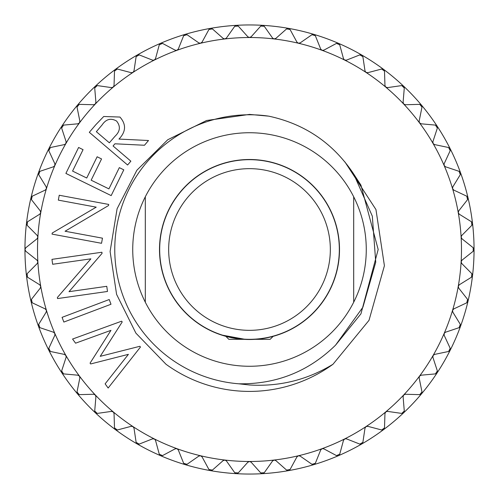 <?xml version="1.0" encoding="UTF-8"?>
<svg xmlns="http://www.w3.org/2000/svg" width="499" height="499" viewBox="0 0 499 499"><rect width="100%" height="100%" fill="white"/><g stroke="black" fill="none" stroke-linecap="round" stroke-linejoin="round"><path stroke-width="0.75" d="M273.14 336.338L270.159 339.32L255.182 339.32M330.338 249.5A80.838 80.838 0 0 0 249.5 168.662A80.838 80.838 0 0 0 168.662 249.5A80.838 80.838 0 0 0 249.5 330.338A80.838 80.838 0 0 0 330.338 249.5M159.68 249.5A89.82 89.82 0 0 1 249.5 159.68A89.82 89.82 0 0 1 339.32 249.5A89.82 89.82 0 0 1 249.5 339.32A89.82 89.82 0 0 1 159.68 249.5M339.501 249.5A90.001 90.001 0 0 0 249.5 159.499A90.001 90.001 0 0 0 159.499 249.5A90.001 90.001 0 0 0 249.5 339.501A90.001 90.001 0 0 0 339.501 249.5M276.446 335.185L274.375 335.808M353.691 302.213A116.766 116.766 0 0 0 249.5 132.734A116.766 116.766 0 0 0 145.309 302.213A116.766 116.766 0 0 0 353.691 302.213L353.691 196.787M332.989 364.258C307.396 379.876 279.565 386.781 249.5 384.985L238.69 383.793A134.73 134.73 0 0 1 114.876 244.092A134.73 134.73 0 0 1 268.755 116.155L249.5 114.402L206.574 120.508L167.733 139.764L136.894 170.215L117.09 208.769L110.104 251.54L116.591 294.373L135.896 333.139L166.011 364.258A141.916 141.916 0 0 0 332.989 364.258L369.011 320.333L384.411 265.736L375.953 209.555L344.928 161.944M200.61 43.232A211.988 211.988 0 0 0 176.995 50.299A2.246 2.246 0 0 0 177.002 50.299A211.988 211.988 0 0 0 133.015 72.386L133.015 72.386A211.988 211.988 0 0 0 79.46 122.91A2.246 2.246 0 0 0 79.466 122.91A211.988 211.988 0 0 0 40.737 212.686L40.737 212.686A211.988 211.988 0 0 0 37.874 237.175L37.225 235.459L27.108 225.274L27.514 221.787L39.708 214.208L40.712 212.817L40.288 210.915L31.425 199.619L32.229 196.201L45.228 190.088L46.382 188.828L46.182 186.888L38.685 174.638L39.889 171.338L53.505 166.778L54.853 165.537L54.828 163.703L48.802 150.673L50.38 147.529L64.433 144.585L65.849 143.618L66.105 141.685L61.633 128.043L63.566 125.106L77.863 123.808L79.46 122.91L79.859 121.126L77.002 107.054L79.26 104.36L93.619 104.734L95.215 104.123L95.914 102.295L94.71 87.992L97.261 85.578L111.477 87.612L113.242 87.113L114.04 85.46L114.502 71.114L117.321 69.012L131.206 72.686L133.015 72.386L134 70.846L136.127 56.649L139.171 54.89L152.532 60.148L154.241 60.117L155.52 58.645L159.281 44.785L162.512 43.394L175.168 50.168L176.871 50.343L178.311 49.027L183.657 35.697L187.025 34.693L198.814 42.889L200.486 43.257L202.07 42.116L208.925 29.503L212.387 28.892L223.14 38.398L224.893 38.947L226.465 38.011L234.742 26.279L238.248 26.073L247.828 36.77L249.369 37.512L251.172 36.77L260.752 26.073L264.258 26.279L272.535 38.011L273.982 38.928L275.86 38.398L286.613 28.892L290.075 29.503L296.93 42.116L298.259 43.195L300.186 42.889L311.975 34.693L315.343 35.697L320.689 49.027L322.005 50.299L323.832 50.168L336.488 43.394L339.719 44.785L343.48 58.645L344.522 59.999L346.468 60.148L359.829 54.89L362.873 56.649L365 70.846L365.879 72.311L367.794 72.686L381.679 69.012L384.498 71.114L384.96 85.46L385.665 87.026L387.523 87.612L401.739 85.578L404.29 87.992L403.086 102.295L403.691 104.029L405.381 104.734L419.74 104.36L421.998 107.054L419.141 121.126L419.466 122.804L421.137 123.808L435.434 125.106L437.367 128.043L432.895 141.685L433.082 143.506L434.567 144.585L448.62 147.529L450.198 150.673L444.172 163.703L444.098 165.418L445.495 166.778L459.111 171.338L460.315 174.638L452.818 186.888L452.543 188.578L453.772 190.088L466.771 196.201L467.575 199.619L458.712 210.915L458.263 212.686L459.292 214.208L471.486 221.787L471.892 225.274L461.775 235.459L461.12 237.044L461.968 238.803L473.202 247.741L473.202 251.259L461.968 260.197L461.126 261.825L461.775 263.541L471.892 273.726L471.486 277.213L459.292 284.792L458.263 286.314L458.712 288.085L467.575 299.381L466.771 302.799L453.772 308.912L452.581 310.297L452.818 312.112L460.315 324.362L459.111 327.662L445.495 332.222L444.204 333.344L444.172 335.297L450.198 348.327L448.62 351.471L434.567 354.415L433.082 355.494L432.895 357.315L437.367 370.957L435.434 373.894L421.137 375.192L419.54 376.09L419.141 377.874L421.998 391.946L419.74 394.64L405.381 394.266L403.691 394.971L403.086 396.705L404.29 411.008L401.739 413.421L387.523 411.388L385.864 411.806L384.96 413.54L384.498 427.886L381.679 429.988L367.794 426.314L365.985 426.614L365 428.154L362.873 442.357L359.829 444.11L346.468 438.852L344.759 438.883L343.48 440.355L339.719 454.215L336.488 455.606L323.832 448.832L322.005 448.701L320.689 449.973L315.343 463.303L311.975 464.307L300.186 456.111L298.39 455.768L296.93 456.884L290.075 469.497L286.613 470.108L275.86 460.602L274.238 460.041L272.535 460.989L264.258 472.721L260.752 472.927L251.172 462.23L249.631 461.488L247.828 462.23L238.248 472.927L234.742 472.721L226.465 460.989L225.018 460.072L223.14 460.602L212.387 470.108L208.925 469.497L202.07 456.884L200.61 455.768L198.814 456.111L187.025 464.307L183.657 463.303L178.311 449.973L176.995 448.701L175.168 448.832L162.512 455.606L159.281 454.215L155.52 440.355L154.478 439.001L152.532 438.852L139.171 444.11L136.127 442.357L134 428.154L133.015 426.614L131.206 426.314L117.321 429.988L114.502 427.886L114.04 413.54L113.335 411.974L111.477 411.388L97.261 413.421L94.71 411.008L95.914 396.705L95.309 394.971L93.619 394.266L79.26 394.64L77.002 391.946L79.859 377.874L79.46 376.09L77.863 375.192L63.566 373.894L61.633 370.957L66.105 357.315L65.98 355.606L64.433 354.415L50.38 351.471L48.802 348.327L54.828 335.297L54.853 333.463L53.505 332.222L39.889 327.662L38.685 324.362L46.182 312.112L46.457 310.422L45.228 308.912L32.229 302.799L31.425 299.381L40.288 288.085L40.737 286.314L39.708 284.792L27.514 277.213L27.108 273.726L37.225 263.541L37.874 261.825L37.032 260.197L25.798 251.259L24.95 249.5A224.55 224.55 0 0 0 26.466 275.567A224.55 224.55 0 0 1 26.466 275.567A224.55 224.55 0 0 0 48.833 350.279L48.833 350.279A224.55 224.55 0 0 0 95.403 412.829A224.55 224.55 0 0 1 95.403 412.829A224.55 224.55 0 0 0 137.225 443.967L137.225 443.967A224.55 224.55 0 0 0 262.555 473.67A224.55 224.55 0 0 1 262.555 473.67A224.55 224.55 0 0 0 338.441 455.687L338.441 455.687A224.55 224.55 0 0 0 361.775 443.967L361.775 443.967A224.55 224.55 0 0 0 383.594 429.614L383.594 429.614A224.55 224.55 0 0 0 403.597 412.829L403.597 412.829A224.55 224.55 0 0 0 421.518 393.836L421.518 393.836A224.55 224.55 0 0 0 437.112 372.89L437.112 372.89A224.55 224.55 0 0 0 468 301.284L468 301.284A224.55 224.55 0 0 0 472.534 275.567L472.534 275.567A224.55 224.55 0 0 0 460.508 172.698L460.508 172.698A224.55 224.55 0 0 0 403.597 86.171A224.55 224.55 0 0 1 403.597 86.171A224.55 224.55 0 0 0 361.775 55.033L361.775 55.033A224.55 224.55 0 0 0 288.491 28.362L288.491 28.362A224.55 224.55 0 0 0 236.445 25.33A224.55 224.55 0 0 1 236.445 25.33A224.55 224.55 0 0 0 160.559 43.313L160.559 43.313A224.55 224.55 0 0 0 61.888 126.11L61.888 126.11A224.55 224.55 0 0 0 31 197.716L31 197.716A224.55 224.55 0 0 0 24.95 249.5L25.798 247.741L37.032 238.803L37.874 237.175A211.988 211.988 0 0 0 37.874 261.825L37.874 261.825A211.988 211.988 0 0 0 65.918 355.494L65.918 355.494A211.988 211.988 0 0 0 79.46 376.09A2.246 2.246 0 0 0 79.46 376.084A211.988 211.988 0 0 0 95.309 394.971L95.309 394.971A211.988 211.988 0 0 0 113.242 411.887L113.242 411.887A211.988 211.988 0 0 0 133.015 426.614A2.246 2.246 0 0 0 133.008 426.608A211.988 211.988 0 0 0 154.359 438.939L154.359 438.939A211.988 211.988 0 0 0 176.995 448.701L176.995 448.701A211.988 211.988 0 0 0 200.61 455.768L200.61 455.768A211.988 211.988 0 0 0 224.893 460.053L224.893 460.053A211.988 211.988 0 0 0 249.5 461.488L249.5 461.488A211.988 211.988 0 0 0 274.107 460.053L274.107 460.053A211.988 211.988 0 0 0 298.39 455.768L298.39 455.768A211.988 211.988 0 0 0 322.005 448.701L322.005 448.701A211.988 211.988 0 0 0 344.641 438.939L344.641 438.939A211.988 211.988 0 0 0 365.985 426.614L365.985 426.614A211.988 211.988 0 0 0 385.758 411.887L385.758 411.887A211.988 211.988 0 0 0 403.691 394.971L403.691 394.971A211.988 211.988 0 0 0 419.54 376.09L419.54 376.09A211.988 211.988 0 0 0 433.082 355.494L433.082 355.494A211.988 211.988 0 0 0 444.147 333.463L444.147 333.463A211.988 211.988 0 0 0 452.581 310.297L452.581 310.297A211.988 211.988 0 0 0 458.263 286.314L458.263 286.314A211.988 211.988 0 0 0 461.126 237.175L461.126 237.175A211.988 211.988 0 0 0 452.581 188.703L452.581 188.703A211.988 211.988 0 0 0 419.54 122.91A2.246 2.246 0 0 0 419.54 122.916A211.988 211.988 0 0 0 385.758 87.113A2.246 2.246 0 0 0 385.764 87.113A211.988 211.988 0 0 0 344.641 60.061A2.246 2.246 0 0 0 344.641 60.067A211.988 211.988 0 0 0 322.005 50.299L322.005 50.299A211.988 211.988 0 0 0 249.5 37.512L249.5 37.512A211.988 211.988 0 0 0 200.61 43.232A2.246 2.246 0 0 0 200.617 43.226M37.668 236.089A2.246 2.246 0 0 0 37.225 235.459L27.108 225.274M40.656 211.588A2.246 2.246 0 0 0 40.288 210.915L31.425 199.619M46.469 187.599A2.246 2.246 0 0 0 46.182 186.888L38.685 174.638M55.027 164.445A2.246 2.246 0 0 0 54.828 163.703L48.802 150.673M66.217 142.446A2.246 2.246 0 0 0 66.105 141.685L61.633 128.043M79.884 121.893A2.246 2.246 0 0 0 79.859 121.126L77.002 107.054M95.845 103.062A2.246 2.246 0 0 0 95.914 102.295L94.71 87.992M113.884 86.215A2.246 2.246 0 0 0 114.04 85.46L114.502 71.114M133.757 71.575A2.246 2.246 0 0 0 134 70.846L136.127 56.649M155.195 59.344A2.246 2.246 0 0 0 155.52 58.645L159.281 44.785M177.912 49.682A2.246 2.246 0 0 0 178.311 49.027L183.657 35.697M201.59 42.721A2.246 2.246 0 0 0 202.07 42.116L208.925 29.503M225.922 38.554A2.246 2.246 0 0 0 226.465 38.011L234.742 26.279M250.567 37.244A2.246 2.246 0 0 0 251.172 36.77L260.752 26.073M275.205 38.803A2.246 2.246 0 0 0 275.86 38.398L286.613 28.892M299.487 43.213A2.246 2.246 0 0 0 300.186 42.889L311.975 34.693M323.103 50.411A2.246 2.246 0 0 0 323.832 50.168L336.488 43.394M345.713 60.304A2.246 2.246 0 0 0 346.468 60.148L359.829 54.89M367.033 72.748A2.246 2.246 0 0 0 367.794 72.686L381.679 69.012M386.756 87.587A2.246 2.246 0 0 0 387.523 87.612L401.739 85.578M404.62 104.622A2.246 2.246 0 0 0 405.381 104.734L419.74 104.36M420.395 123.609A2.246 2.246 0 0 0 421.137 123.808L435.434 125.106M433.856 144.298A2.246 2.246 0 0 0 434.567 144.585L448.62 147.529M444.821 166.41A2.246 2.246 0 0 0 445.495 166.778L459.111 171.338M453.148 189.651A2.246 2.246 0 0 0 453.772 190.088L466.771 196.201M458.718 213.697A2.246 2.246 0 0 0 459.292 214.208L471.486 221.787M461.456 238.229A2.246 2.246 0 0 0 461.968 238.803L473.202 247.741M461.332 262.911A2.246 2.246 0 0 0 461.775 263.541L471.892 273.726M458.344 287.412A2.246 2.246 0 0 0 458.712 288.085L467.575 299.381M452.531 311.401A2.246 2.246 0 0 0 452.818 312.112L460.315 324.362M443.973 334.555A2.246 2.246 0 0 0 444.172 335.297L450.198 348.327M432.783 356.554A2.246 2.246 0 0 0 432.895 357.315L437.367 370.957M419.116 377.107A2.246 2.246 0 0 0 419.141 377.874L421.998 391.946M403.155 395.938A2.246 2.246 0 0 0 403.086 396.705L404.29 411.008M385.116 412.785A2.246 2.246 0 0 0 384.96 413.54L384.498 427.886M365.243 427.425A2.246 2.246 0 0 0 365 428.154L362.873 442.357M343.805 439.656A2.246 2.246 0 0 0 343.48 440.355L339.719 454.215M321.088 449.318A2.246 2.246 0 0 0 320.689 449.973L315.343 463.303M297.41 456.279A2.246 2.246 0 0 0 296.93 456.884L290.075 469.497M273.078 460.446A2.246 2.246 0 0 0 272.535 460.989L264.258 472.721M248.433 461.756A2.246 2.246 0 0 0 247.828 462.23L238.248 472.927M223.795 460.197A2.246 2.246 0 0 0 223.14 460.602L212.387 470.108M199.513 455.787A2.246 2.246 0 0 0 198.814 456.111L187.025 464.307M175.898 448.589A2.246 2.246 0 0 0 175.168 448.832L162.512 455.606M153.287 438.696A2.246 2.246 0 0 0 152.532 438.852L139.171 444.11M131.967 426.252A2.246 2.246 0 0 0 131.206 426.314L117.321 429.988M112.244 411.413A2.246 2.246 0 0 0 111.477 411.388L97.261 413.421M94.38 394.378A2.246 2.246 0 0 0 93.619 394.266L79.26 394.64M78.605 375.391A2.246 2.246 0 0 0 77.863 375.192L63.566 373.894M65.144 354.702A2.246 2.246 0 0 0 64.433 354.415L50.38 351.471M54.179 332.59A2.246 2.246 0 0 0 53.505 332.222L39.889 327.662M45.852 309.349A2.246 2.246 0 0 0 45.228 308.912L32.229 302.799M40.282 285.303A2.246 2.246 0 0 0 39.708 284.792L27.514 277.213M37.544 260.771A2.246 2.246 0 0 0 37.032 260.197L25.798 251.259M185.098 34.387A224.55 224.55 0 0 1 185.098 34.381A2.246 2.246 0 0 0 184.094 35.011M421.512 105.158A224.55 224.55 0 0 1 421.518 105.164A2.246 2.246 0 0 0 420.538 104.484M24.95 249.5A2.246 2.246 0 0 1 25.262 248.359M25.262 250.641A2.246 2.246 0 0 1 25.05 250.155M27.108 273.726L37.225 263.541A2.246 2.246 0 0 0 37.88 261.956M26.459 275.149A2.246 2.246 0 0 1 26.647 274.4M26.915 276.671A2.246 2.246 0 0 1 26.647 276.221M30.944 300.866A2.246 2.246 0 0 1 31.044 300.099M31.425 299.381L40.288 288.085A2.246 2.246 0 0 0 40.756 286.438M31.568 302.325A2.246 2.246 0 0 1 31.256 301.914M38.386 325.891A2.246 2.246 0 0 1 38.392 325.117M38.685 324.362L46.182 312.112A2.246 2.246 0 0 0 46.457 310.422M39.178 327.269A2.246 2.246 0 0 1 38.816 326.895M48.684 349.886A2.246 2.246 0 0 1 48.603 349.119M48.802 348.327L54.828 335.297A2.246 2.246 0 0 0 54.902 333.582M49.626 351.159A2.246 2.246 0 0 1 49.226 350.834M61.695 372.516A2.246 2.246 0 0 1 61.527 371.767M61.633 370.957L66.105 357.315A2.246 2.246 0 0 0 65.98 355.606M62.78 373.676A2.246 2.246 0 0 1 62.344 373.395M77.245 393.493A2.246 2.246 0 0 1 76.989 392.763M77.002 391.946L79.859 377.874A2.246 2.246 0 0 0 79.534 376.196M78.462 394.516A2.246 2.246 0 0 1 77.994 394.285M95.128 412.517A2.246 2.246 0 0 1 94.785 411.818M94.71 411.008L95.914 396.705A2.246 2.246 0 0 0 95.396 395.071M96.45 413.39A2.246 2.246 0 0 1 95.964 413.216M115.094 429.333A2.246 2.246 0 0 1 114.676 428.685M114.502 427.886L114.04 413.54A2.246 2.246 0 0 0 113.335 411.974M116.51 430.051A2.246 2.246 0 0 1 116.011 429.938M136.882 443.723A2.246 2.246 0 0 1 136.389 443.124M136.127 442.357L134 428.154A2.246 2.246 0 0 0 133.121 426.689M138.373 444.266A2.246 2.246 0 0 1 137.861 444.21M160.191 455.481A2.246 2.246 0 0 1 159.636 454.945M159.281 454.215L155.52 440.355A2.246 2.246 0 0 0 154.478 439.001M161.732 455.849A2.246 2.246 0 0 1 161.221 455.855M184.705 464.457A2.246 2.246 0 0 1 184.094 463.989M183.657 463.303L178.311 449.973A2.246 2.246 0 0 0 177.12 448.751M186.283 464.644A2.246 2.246 0 0 1 185.098 464.619M210.098 470.526A2.246 2.246 0 0 1 209.437 470.133M208.925 469.497L202.07 456.884A2.246 2.246 0 0 0 200.741 455.805M211.688 470.532A2.246 2.246 0 0 1 211.189 470.657M236.027 473.607A2.246 2.246 0 0 1 235.322 473.289M234.742 472.721L226.465 460.989A2.246 2.246 0 0 0 225.018 460.072M237.605 473.426A2.246 2.246 0 0 1 236.445 473.67M262.131 473.657A2.246 2.246 0 0 1 261.395 473.426M260.752 472.927L251.172 462.23A2.246 2.246 0 0 0 249.631 461.488M263.678 473.289A2.246 2.246 0 0 1 262.555 473.67M288.073 470.676A2.246 2.246 0 0 1 287.312 470.532M286.613 470.108L275.86 460.602A2.246 2.246 0 0 0 274.238 460.041M289.563 470.133A2.246 2.246 0 0 1 289.139 470.42M313.484 464.7A2.246 2.246 0 0 1 312.717 464.644M311.975 464.307L300.186 456.111A2.246 2.246 0 0 0 298.514 455.743M314.906 463.989A2.246 2.246 0 0 1 314.513 464.326M338.035 455.818A2.246 2.246 0 0 1 337.268 455.849M336.488 455.606L323.832 448.832A2.246 2.246 0 0 0 322.129 448.657M339.364 454.945A2.246 2.246 0 0 1 339.014 455.325M361.388 444.141A2.246 2.246 0 0 1 360.627 444.266M359.829 444.11L346.468 438.852A2.246 2.246 0 0 0 344.759 438.883M362.611 443.124A2.246 2.246 0 0 1 362.305 443.542M383.232 429.839A2.246 2.246 0 0 1 382.49 430.051M381.679 429.988L367.794 426.314A2.246 2.246 0 0 0 366.098 426.545M384.324 428.685A2.246 2.246 0 0 1 384.068 429.134M403.261 413.091A2.246 2.246 0 0 1 402.55 413.39M401.739 413.421L387.523 411.388A2.246 2.246 0 0 0 385.864 411.806M404.215 411.818A2.246 2.246 0 0 1 404.015 412.299M421.212 394.135A2.246 2.246 0 0 1 420.538 394.509M419.74 394.64L405.381 394.266A2.246 2.246 0 0 0 403.785 394.877M422.011 392.763A2.246 2.246 0 0 1 421.867 393.256M436.843 373.221A2.246 2.246 0 0 1 436.22 373.676M435.434 373.894L421.137 375.192A2.246 2.246 0 0 0 419.622 375.984M437.473 371.767A2.246 2.246 0 0 1 437.392 372.273M449.942 350.635A2.246 2.246 0 0 1 449.374 351.159M448.62 351.471L434.567 354.415A2.246 2.246 0 0 0 433.151 355.382M450.397 349.113A2.246 2.246 0 0 1 450.372 349.631M460.328 326.683A2.246 2.246 0 0 1 459.822 327.269M459.111 327.662L445.495 332.222A2.246 2.246 0 0 0 444.204 333.344M460.602 325.117A2.246 2.246 0 0 1 460.639 325.635M467.862 301.683A2.246 2.246 0 0 1 467.432 302.325M466.771 302.799L453.772 308.912A2.246 2.246 0 0 0 452.618 310.172M467.956 300.099A2.246 2.246 0 0 1 468.05 300.61M472.441 275.984A2.246 2.246 0 0 1 472.091 276.664M471.486 277.213L459.292 284.792A2.246 2.246 0 0 0 458.288 286.183M472.353 274.394A2.246 2.246 0 0 1 472.509 274.887M474.013 249.918A2.246 2.246 0 0 1 473.738 250.641M473.202 251.259L461.968 260.197A2.246 2.246 0 0 0 461.138 261.694M473.738 248.359A2.246 2.246 0 0 1 473.95 248.826M472.541 223.851A2.246 2.246 0 0 1 472.353 224.6M471.892 225.274L461.775 235.459A2.246 2.246 0 0 0 461.12 237.044M472.085 222.329A2.246 2.246 0 0 1 472.353 222.779M468.056 198.134A2.246 2.246 0 0 1 467.956 198.901M467.575 199.619L458.712 210.915A2.246 2.246 0 0 0 458.244 212.562M467.432 196.675A2.246 2.246 0 0 1 467.744 197.086M460.614 173.109A2.246 2.246 0 0 1 460.608 173.883M460.315 174.638L452.818 186.888A2.246 2.246 0 0 0 452.543 188.578M459.822 171.731A2.246 2.246 0 0 1 460.184 172.105M450.316 149.114A2.246 2.246 0 0 1 450.397 149.881M450.198 150.673L444.172 163.703A2.246 2.246 0 0 0 444.098 165.418M449.374 147.841A2.246 2.246 0 0 1 449.774 148.166M437.305 126.484A2.246 2.246 0 0 1 437.473 127.233M437.367 128.043L432.895 141.685A2.246 2.246 0 0 0 433.02 143.394M436.22 125.324A2.246 2.246 0 0 1 436.656 125.605M421.755 105.507A2.246 2.246 0 0 1 422.011 106.237M421.998 107.054L419.141 121.126A2.246 2.246 0 0 0 419.466 122.804M403.872 86.483A2.246 2.246 0 0 1 404.215 87.182M404.29 87.992L403.086 102.295A2.246 2.246 0 0 0 403.604 103.929M402.55 85.61A2.246 2.246 0 0 1 403.597 86.171M383.906 69.667A2.246 2.246 0 0 1 384.324 70.315M384.498 71.114L384.96 85.46A2.246 2.246 0 0 0 385.665 87.026M382.49 68.949A2.246 2.246 0 0 1 382.989 69.062M362.118 55.277A2.246 2.246 0 0 1 362.611 55.876M362.873 56.649L365 70.846A2.246 2.246 0 0 0 365.879 72.311M360.627 54.734A2.246 2.246 0 0 1 361.139 54.79M338.809 43.519A2.246 2.246 0 0 1 339.364 44.055M339.719 44.785L343.48 58.645A2.246 2.246 0 0 0 344.522 59.999M337.268 43.151A2.246 2.246 0 0 1 338.441 43.313M314.295 34.543A2.246 2.246 0 0 1 314.906 35.011M315.343 35.697L320.689 49.027A2.246 2.246 0 0 0 321.88 50.249M312.717 34.356A2.246 2.246 0 0 1 313.902 34.381M288.902 28.474A2.246 2.246 0 0 1 289.563 28.867M290.075 29.503L296.93 42.116A2.246 2.246 0 0 0 298.259 43.195M287.312 28.468A2.246 2.246 0 0 1 288.491 28.362M262.973 25.393A2.246 2.246 0 0 1 263.678 25.711M264.258 26.279L272.535 38.011A2.246 2.246 0 0 0 273.982 38.928M261.395 25.574A2.246 2.246 0 0 1 261.881 25.393M236.869 25.343A2.246 2.246 0 0 1 237.605 25.574M238.248 26.073L247.828 36.77A2.246 2.246 0 0 0 249.369 37.512M235.322 25.711A2.246 2.246 0 0 1 236.445 25.33M210.927 28.324A2.246 2.246 0 0 1 211.688 28.468M212.387 28.892L223.14 38.398A2.246 2.246 0 0 0 224.762 38.959M209.437 28.867A2.246 2.246 0 0 1 210.509 28.362M185.516 34.3A2.246 2.246 0 0 1 186.283 34.356M187.025 34.693L198.814 42.889A2.246 2.246 0 0 0 200.486 43.257M160.965 43.182A2.246 2.246 0 0 1 161.732 43.151M162.512 43.394L175.168 50.168A2.246 2.246 0 0 0 176.871 50.343M159.636 44.055A2.246 2.246 0 0 1 159.986 43.675M137.612 54.859A2.246 2.246 0 0 1 138.373 54.734M139.171 54.89L152.532 60.148A2.246 2.246 0 0 0 154.241 60.117M136.389 55.876A2.246 2.246 0 0 1 137.225 55.033M115.768 69.161A2.246 2.246 0 0 1 116.51 68.949M117.321 69.012L131.206 72.686A2.246 2.246 0 0 0 132.902 72.455M114.676 70.315A2.246 2.246 0 0 1 114.932 69.866M95.739 85.909A2.246 2.246 0 0 1 96.45 85.61M97.261 85.578L111.477 87.612A2.246 2.246 0 0 0 113.136 87.194M94.785 87.182A2.246 2.246 0 0 1 94.985 86.701M77.788 104.865A2.246 2.246 0 0 1 78.462 104.491M79.26 104.36L93.619 104.734A2.246 2.246 0 0 0 95.215 104.123M76.989 106.237A2.246 2.246 0 0 1 77.133 105.744M62.157 125.779A2.246 2.246 0 0 1 62.78 125.324M63.566 125.106L77.863 123.808A2.246 2.246 0 0 0 79.378 123.016M61.527 127.233A2.246 2.246 0 0 1 61.608 126.727M49.058 148.365A2.246 2.246 0 0 1 49.626 147.841M50.38 147.529L64.433 144.585A2.246 2.246 0 0 0 65.849 143.618M48.603 149.887A2.246 2.246 0 0 1 48.833 148.721M38.672 172.317A2.246 2.246 0 0 1 39.178 171.731M39.889 171.338L53.505 166.778A2.246 2.246 0 0 0 54.796 165.656M38.398 173.883A2.246 2.246 0 0 1 38.361 173.365M31.138 197.317A2.246 2.246 0 0 1 31.568 196.675M32.229 196.201L45.228 190.088A2.246 2.246 0 0 0 46.382 188.828M31.044 198.901A2.246 2.246 0 0 1 31 197.716M26.559 223.016A2.246 2.246 0 0 1 26.909 222.336M27.514 221.787L39.708 214.208A2.246 2.246 0 0 0 40.712 212.817M26.647 224.606A2.246 2.246 0 0 1 26.491 224.113M25.798 247.741L37.032 238.803A2.246 2.246 0 0 0 37.862 237.306M140.45 347.061L108.152 388.029L105.127 383.856L128.405 354.34L90.656 363.952L90.07 363.129L110.965 330.344L75.574 343.187L72.567 339.046L121.644 321.181L122.199 321.955L100.224 356.33L139.882 346.287L140.45 347.061M111.003 304.253L63.853 322.061L62.076 317.352L109.225 299.537L111.003 304.253M106.761 286.307L107.491 291.466L57.535 298.577L57.379 297.491L90.893 258.838L52.657 264.277L51.958 259.355L101.915 252.244L102.064 253.361L68.999 291.678L106.761 286.307M102.47 238.173L101.528 243.294L52.033 234.112L52.227 233.033L96.213 207.16L58.333 200.13L59.238 195.252L108.726 204.434L108.526 205.544L65.057 231.237L102.47 238.173M111.171 195.602L65.887 173.421L78.599 147.473L83.065 149.656L72.567 171.082L86.726 178.018L97.137 156.773L101.559 158.944L91.155 180.195L108.913 188.884L119.323 167.639L123.796 169.835L111.171 195.602M127.594 165.007L89.321 132.316L95.839 124.688L103.742 116.485L119.941 117.053C126.366 124.357 126.035 131.699 118.955 139.078L148.515 140.512L144.473 145.253L114.932 143.793L113.061 145.976L130.869 161.177L127.594 165.007M96.338 131.686L109.343 142.795L115.026 136.258C120.234 131.324 120.739 126.247 116.548 121.032C110.834 117.795 106.019 119.099 102.095 124.943L96.338 131.686M238.69 383.793C276.315 384.386 308.594 371.518 335.528 345.189L362.916 307.197L375.741 262.187L372.329 216.173L353.635 173.914C333.17 143.207 304.87 123.952 268.755 116.155M145.309 302.213L145.309 196.787M222.554 335.185L244.204 339.164M243.818 339.32L228.841 339.32L225.86 336.338M353.635 173.914L360.939 185.16L378.173 249.5L360.939 313.84L335.528 345.189"/></g></svg>
